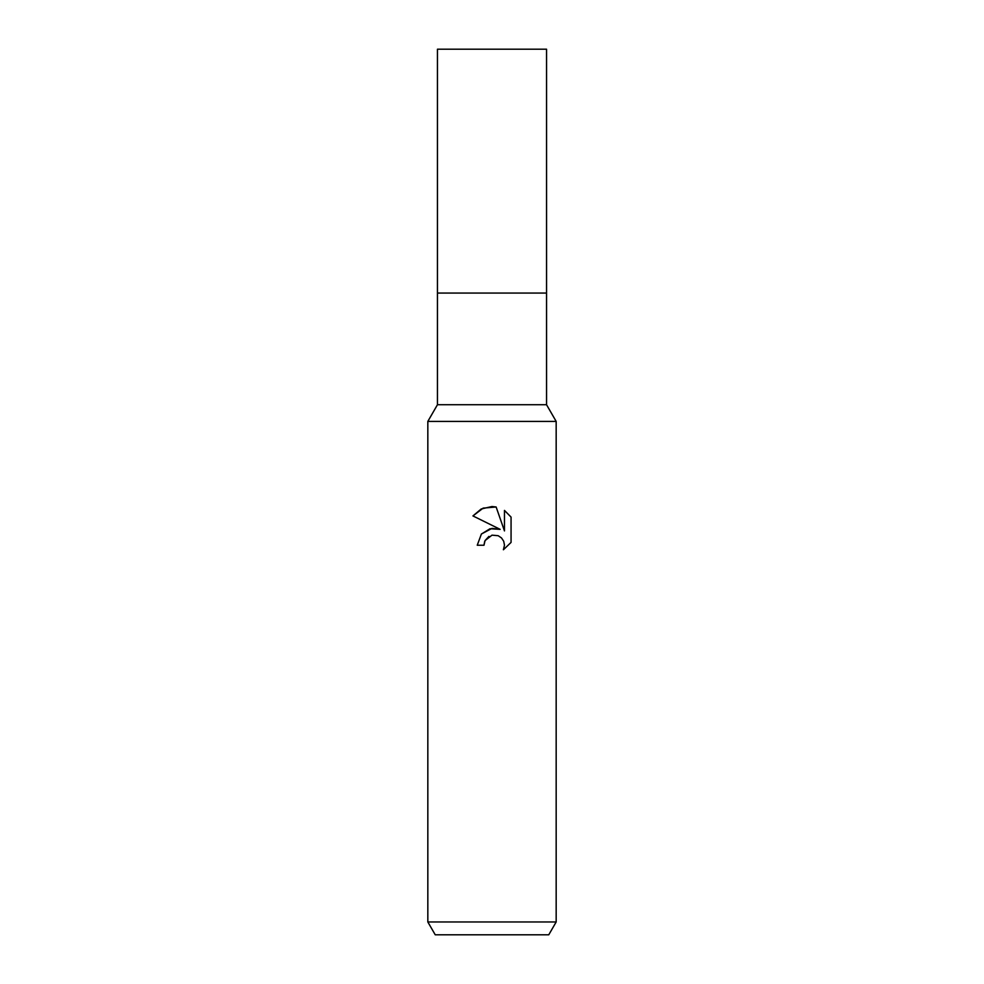 <?xml version="1.0" encoding="UTF-8"?>
<svg xmlns="http://www.w3.org/2000/svg" width="984" height="984" viewBox="0 0 984 984"><rect width="100%" height="100%" fill="white"/><g stroke="black" fill="none" stroke-linecap="round" stroke-linejoin="round"><path stroke-width="1.48" d="M427.831 921.971L427.831 421.41L556.169 421.41L427.831 421.41L437.449 404.731L437.449 293.06L546.551 293.06L546.551 404.731L556.169 421.41L556.169 921.971L427.831 921.971L435.236 934.8L548.764 934.8L556.169 921.971M437.449 293.06L546.551 293.06L437.449 293.06L437.449 49.2L546.551 49.2L546.551 293.06M437.449 404.731L546.551 404.731M492 535.161L485.063 540.585L483.98 545.234L477.24 545.234L481.422 533.992L492 528.371L500.167 529.355L472.935 515.923L481.225 508.974L492 506.526L496.133 506.981L504.46 530.929L504.46 510.413L511.065 517.092L511.065 542.405L503.402 549.761L504.484 545.173L503.697 541.249L501.483 537.928L498.162 535.702L492 535.161L498.162 535.702L501.483 537.928L503.697 541.249L504.484 545.173L503.402 549.761L511.065 542.405M483.98 545.234L484.669 541.483M500.167 529.355L490.02 528.74L481.324 534.103M485.063 540.585L488.937 536.391M511.065 517.092L504.46 510.413M496.133 506.981L483.169 508.113L472.935 515.923"/></g></svg>
